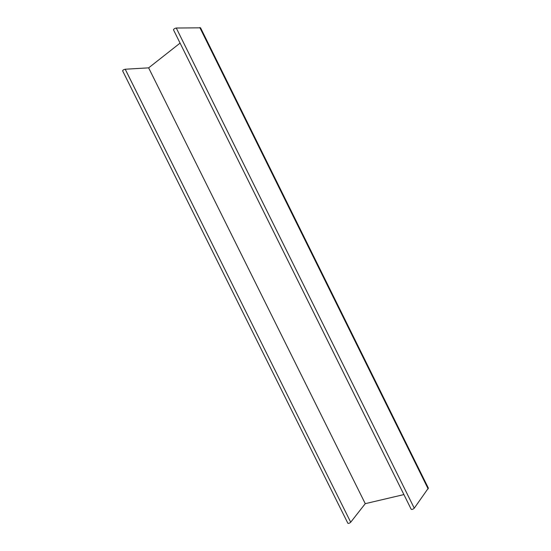 <?xml version="1.0" encoding="UTF-8"?>
<svg xmlns="http://www.w3.org/2000/svg" width="551" height="551" viewBox="0 0 551 551"><rect width="100%" height="100%" fill="white"/><g stroke="black" fill="none" stroke-linecap="round" stroke-linejoin="round"><path stroke-width="0.83" d="M200.557 27.819L176.265 28.025C174.674 28.377 173.751 28.976 173.482 29.802L411.191 509.282C412.031 509.641 413.057 509.276 414.262 508.201L428.361 488.11L200.557 27.819M180.081 43.109L148.639 67.856L365.258 503.662L403.897 494.584M148.639 67.856L125.215 69.226C123.713 69.578 122.845 70.115 122.611 70.824L347.888 523.298C348.618 523.588 349.554 523.23 350.705 522.224L365.258 503.662M125.215 69.226L350.705 522.224L125.235 69.226M199.82 27.55L428.161 488.909M414.262 508.201L176.265 28.025"/></g></svg>

